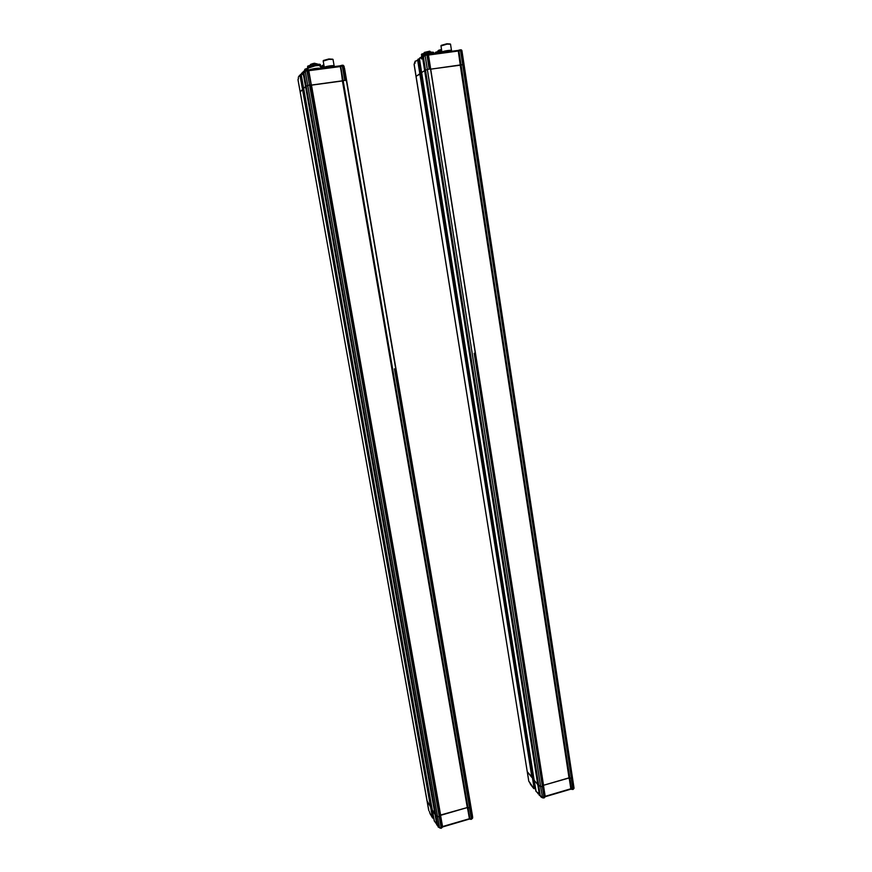 <?xml version="1.0" encoding="UTF-8"?>
<svg xmlns="http://www.w3.org/2000/svg" width="872" height="872" viewBox="0 0 872 872"><rect width="100%" height="100%" fill="white"/><g stroke="black" fill="none" stroke-linecap="round" stroke-linejoin="round"><path stroke-width="1.31" d="M540.139 795.013L538.743 785.421L540.618 786.479L537.784 784.647L538.743 785.421L425.514 70.196L424.642 70.61L427.335 69.488L425.514 70.196L423.552 57.825L423.966 55.132L425.362 54.587M419.912 57.748L419.432 58.675L421.645 72.572L424.642 70.61L422.68 58.261L423.563 57.65L421.634 59.002L421.056 57.508L422.048 57.269L421.732 56.549L419.432 58.664L421.634 72.572L424.642 70.61L537.784 784.647L534.144 780.189L536.138 791.514M534.209 788.713L417.634 59.939L419.192 59.732L533.293 777.126L532.4 777.552L533.065 777.355L534.754 788.626L534.122 788.397L532.4 777.552L527.255 771.753L416.064 76.224L421.089 73.542L418.56 59.013M414.102 64.43L416.02 76.409L419.835 73.76L531.942 777.497L527.353 771.884L528.705 780.767M464.002 65.04L462.879 64.583L464.046 64.583L461.909 50.565L460.743 50.543L462.879 64.583L460.547 65.106M430.79 69.128L460.242 65.193L569.024 777.835L543.539 785.28L430.703 69.182L462.879 64.583L571.389 778.042L569.798 778.086L571.302 778.075L572.98 789.051L571.476 789.062L572.915 789.476L571.302 778.075M545.218 796.507L430.692 69.095L429.362 69.062L430.692 69.095L428.468 54.991L545.218 796.485L544.063 797.88M425.547 54.489L426.604 54.249L425.111 55.372L426.942 54.969L429.166 69.084L427.345 69.488L429.362 69.062L427.138 54.936L428.468 54.991L427.956 54.326M460.285 65.237L458.312 51.121L458.77 50.227M421.961 58.522L423.607 57.443M423.541 57.149L423.367 56.113L425.111 55.372L540.629 786.479L542.308 786.544L544.041 797.575L540.531 796.223M422.037 58.424L421.198 58.359M414.865 61.956L414.146 64.245L416.064 76.224M414.996 62.784L415.257 61.04M417.634 59.939L414.843 61.912L417.634 59.939M533.075 777.355L421.089 73.542L420.315 73.64L418.157 59.067M421.732 56.549L419.443 58.697M460.405 65.171L458.552 50.358L427.999 54.347L458.53 50.369M571.552 789.302L458.41 51.077L459.152 50.107M429.362 53.661L433.82 53.584C429.994 53.334 425.983 53.999 421.786 55.557L429.362 53.661M421.492 54.707L429.166 52.407L433.733 52.538M421.721 54.075L428.991 52.058L433.34 52.244M421.449 54.435L421.754 56.549M435.564 52.276L441.679 50.423M435.335 52.909L441.733 50.794M437.003 53.17L441.93 52.048L437.003 53.17M444.971 52.135L451.718 51.252M442.268 52.483L452.666 51.121M442.333 52.026L442.06 51.982C443.39 50.947 452.612 49.65 451.522 50.652L447.946 50.554L442.366 52.233M440.981 45.965L447.074 44.112L450.584 44.243M441.243 45.355L446.9 43.764L450.257 43.992M429.852 51.306L430.506 51.895M429.961 51.949L429.874 51.383L424.108 52.734M424.152 52.996L429.874 51.383M440.142 49.813L441.537 49.551L440.142 49.813L440.164 50.696M439.194 50.903L439.096 50.303L437.951 50.947M440.066 49.966L439.096 50.303M437.777 825.631L435.88 815.44L437.559 816.595L435.074 814.601L435.88 815.44L306.214 86.154L305.538 86.546L307.762 85.478L306.214 86.154L303.968 73.51L304.47 70.719M301.734 73.172L301.134 74.185L303.663 88.421L305.538 86.546L303.293 73.924L303.968 73.324L302.649 74.621L302.148 73.085L302.944 72.867M297.984 79.744L300.175 91.974L302.53 89.522L300.012 75.395L302.998 89.402L303.816 89.293L433.667 818.165L432.97 817.958L431.008 806.927L431.705 806.72L430.561 806.873L302.53 89.522L303.827 89.293L301.014 74.447M346.685 80.878L344.996 80.333L346.685 80.878M308.677 70.349L311.337 85.075L343.143 80.704L340.243 66.523L342.325 66.01L344.789 80.366L343.154 80.704L344.996 80.333L342.533 65.989L344.168 66.414M440.578 815.462L311.337 85.075L442.442 827.092L311.108 84.987L309.767 85.042L311.108 84.987L308.546 70.556L311.337 85.053L308.786 70.654L308.056 69.902M361.204 375.32L309.56 85.075L307.206 70.599L308.546 70.556L306.737 69.88L309.56 85.075L307.762 85.478L309.767 85.042L439.303 816.65L437.559 816.595L439.216 816.683L441.199 827.899L439.543 827.801L438.006 826.285M304.055 72.725L303.761 71.733L306.998 70.632L306.715 69.88L305.2 71.035L439.543 827.801L440.295 828.182M298.442 78.142L297.984 79.603L300.175 91.854L302.53 89.522L430.561 806.873L426.997 800.758L300.175 91.854M301.134 74.185L302.824 72.104L301.134 74.196L303.663 88.399L305.538 86.546L435.074 814.601L432.261 809.783L434.42 821.217M298.279 77.259L300.546 74.501L298.824 76.322M301.309 75.166L300.48 75.275L300.589 74.491M344.451 68.027L343.47 65.662M342.587 80.922L340.353 65.836M342.445 81.041L340.592 65.651M308.797 70.686L340.124 66.588L340.941 65.553M304.971 69.182L315.261 65.782C318.945 65.356 320.722 65.433 320.602 65.999L320.035 66.381M304.731 69.836L307.914 68.376M307.543 69.814L308.143 69.662L307.543 69.814M320.711 66.61L324.024 65.782M320.776 66.948L324.09 66.152M320.994 68.234L324.264 67.438L320.994 68.234M307.62 66.708L315.032 64.474L320.416 64.626M307.87 66.043L314.89 64.103L320.002 64.299M315.719 68.387L309.091 69.858C313.942 68.441 317.909 67.918 320.983 68.31L315.719 68.387M326.847 67.547L333.943 66.621M324.319 67.874L335.251 66.446M324.711 67.308L324.34 67.329C325.158 66.305 335.208 64.953 334.172 66.01L330.041 65.912L324.744 67.504M323.207 61.095L328.984 59.329L333.082 59.459M323.479 60.462L328.831 58.969L332.755 59.209M313.658 63.471L314.759 63.22L314.956 64.092M313.811 64.256L313.691 63.591L310.334 64.713M310.377 64.953L313.691 63.591M323.872 64.92L323.926 65.803M322.978 65.999L322.88 65.4L321.932 65.978M323.806 65.084L322.88 65.4M307.849 68.016L307.838 67.7C308.797 66.37 321.932 64.626 320.602 65.999L321.005 68.31M571.182 789.258L572.915 789.476M538.787 793.694L537.915 793.727L538.809 793.716M530.623 784.56L533.708 788.495L535.027 788.026M530.132 783.296L530.241 783.928M545.218 796.485L543.42 785.792L542.308 786.544M569.318 777.922L543.463 785.301M464.046 64.583L572.381 777.203L571.389 778.042M529.849 782.576L533.664 788.343L535.016 787.972L533.304 777.181M538.754 794.109L535.866 791.078L539.321 794.305L537.784 784.647L534.155 780.2L421.645 72.572M539.539 794.545L540.934 796.921L542.558 797.858L540.618 786.479L542.482 786.49L544.019 797.989L545.153 796.823M540.422 795.384L538.035 792.713M569.165 777.802L570.833 788.768L545.196 796.321M442.562 826.656L440.589 815.516L442.442 827.212M470.03 819.222L467.436 807.516L469.463 818.917L442.562 826.754M469.659 819.124L470.586 819.32M469.376 818.743L442.54 826.558M433.068 818.263L429.874 813.205M430.06 813.641L432.534 817.936L433.744 818.132M470.597 804.812L472.362 815.233M440.458 815.887L439.216 816.683M467.436 807.516L440.556 815.364M471.458 819.288L472.646 818.045L470.738 806.894L468.024 807.832L469.518 807.821L471.436 818.982L469.932 818.982L471.327 819.32M472.58 816.552L472.646 818.045L471.61 818.928L469.518 807.821M429.471 811.679L429.754 812.551M437.788 825.653L434.234 820.868L436.818 824.422L435.074 814.601L432.261 809.794L303.663 88.399L432.25 809.728M437.57 825.228L438.256 827.103L441.232 828.204M435.935 822.885L436.948 824.618M472.373 815.331L472.602 816.792M341.105 65.476L342.02 65.28L340.69 66.359L469.932 818.982L467.239 807.2M311.358 85.184L342.423 80.943L467.294 807.548L440.502 815.058M441.21 828.313L442.442 827.092L441.385 827.844L439.303 816.65M433.678 817.751L432.523 817.892L430.561 806.873L427.018 800.801L428.643 809.957M469.605 807.799L394.449 368.823M311.468 85.085L440.665 815.331M428.479 55.045L458.901 50.925L571.476 789.062L568.991 777.606M459.282 50.053L460.187 49.868L458.901 50.925L460.547 50.576L505.88 347.034M542.395 786.522L474.172 353.225M414.996 62.73L414.952 63.438M422.277 58.108L422.135 57.258M426.659 54.249L427.138 54.936L426.811 54.217M460.46 49.835L461.375 49.889L460.231 49.857L460.547 50.576L460.187 49.868M419.192 59.71L418.604 59.002L419.585 59.656M533.293 777.126L419.181 59.732M461.375 49.889L461.909 50.565M543.42 785.792L428.326 54.914L427.563 54.206M429.623 51.186L424.304 52.44M429.961 51.285L430.07 51.939M441.57 49.78L440.066 50.053M439.423 50.859L439.303 50.075M437.995 51.208L439.15 50.064L438.147 50.641M422.081 56.931L423.4 56.309M422.767 55.808L423.476 55.536L422.288 56.081L422.277 58.173M540.422 795.547L539.005 794.512M303.456 73.499L302.649 74.621M298.431 78.109L298.464 78.949M303.096 73.739L302.301 73.957M308.285 69.978L340.407 65.782L308.274 69.967M343.187 65.258L342.26 65.247L342.325 66.01L342.031 65.28L343.884 65.989L470.738 806.894M470.684 805.281L344.538 68.343M303.892 71.82L304.23 70.785M317.168 63.885L314.847 63.449M313.604 63.373L310.53 64.397M314.716 63.275L314.857 64.114M307.445 68.125L307.598 67.569M323.25 65.934L323.12 65.16M322.923 65.171L322.139 65.683M302.878 72.485L303.805 71.973M303.107 73.771L303.532 71.395M437.842 825.991L436.719 824.694M529.042 781.541L530.165 783.459M529.696 782.369L528.77 781.181L527.255 771.753M570.964 789.029L545.229 796.616M533.293 777.203L535.005 787.95M421.634 72.572L535.866 791.002M543.899 797.924L543.06 797.891M572.392 777.257L574.048 788.168L572.991 789.367M573.111 789.411L574.048 788.277M541.022 796.975L540.4 795.417M472.275 814.579L472.362 815.146M429.384 811.516L429.776 812.649M428.839 810.568L300.153 91.865M432.261 809.783L434.223 820.803M438.365 827.179L437.777 825.577M440.578 815.538L311.326 85.053M467.577 807.646L342.707 80.856M467.49 807.592L342.62 80.889M569.22 777.868L460.449 65.138M425.482 54.511L423.966 55.132M423.912 55.154L423.367 56.113M433.689 52.614L433.842 53.584M435.292 52.636L435.411 53.377M451.489 50.434L450.541 44.309M441.93 52.091L440.949 45.747M414.854 62.01L414.985 63.307M540.477 795.918L539.223 795.22L538.896 793.836M305.636 70.141L306.715 69.88M305.56 70.174L304.295 70.763M307.74 69.825L306.955 69.858M304.677 69.575L304.851 70.501M320.373 64.702L320.558 65.727M307.576 66.446L308.198 69.934M334.129 65.803L333.05 59.525M324.308 67.373L323.174 60.877M322.956 65.149L321.986 66.239M545.218 796.725L571.018 789.116M442.562 826.972L469.539 819.026M415.998 76.289L527.255 771.742"/></g></svg>
